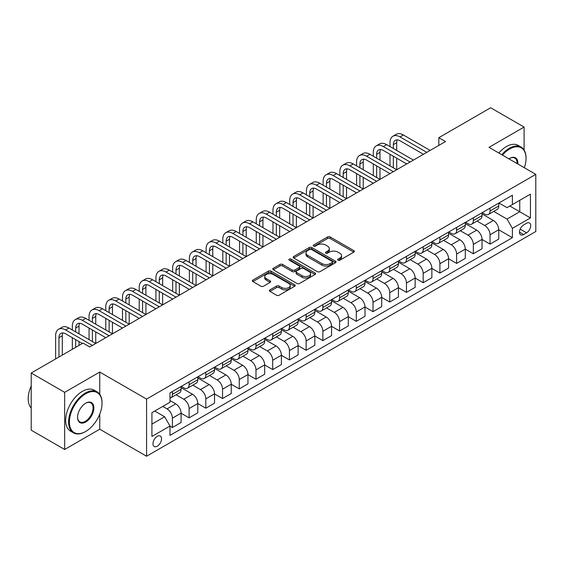 <?xml version="1.0" encoding="UTF-8"?>
<svg xmlns="http://www.w3.org/2000/svg" width="564" height="564" viewBox="0 0 564 564"><rect width="100%" height="100%" fill="white"/><g stroke="black" fill="none" stroke-linecap="round" stroke-linejoin="round"><path stroke-width="0.85" d="M338.012 260.187A1.297 0.747 0 0 0 339.852 260.187L353.804 252.136A1.854 1.072 0 0 0 354.347 251.375A1.854 1.072 0 0 0 353.804 250.62L330.173 236.972A1.854 1.072 0 0 0 327.543 236.972L313.591 245.03A1.297 0.747 0 0 0 313.21 245.559A1.297 0.747 0 0 0 313.591 246.087A1.297 0.747 0 0 0 315.431 246.087L317.236 245.044A5.943 3.433 0 0 1 325.639 245.044L327.606 246.186A5.943 3.433 0 0 1 329.348 248.611A5.943 3.433 0 0 1 327.606 251.036L325.802 252.08A1.297 0.747 0 0 0 325.421 252.609A1.297 0.747 0 0 0 325.802 253.137A1.297 0.747 0 0 0 327.642 253.137L329.447 252.094A5.943 3.433 0 0 1 337.85 252.094L339.817 253.236A5.943 3.433 0 0 1 341.558 255.661A5.943 3.433 0 0 1 339.817 258.086L338.012 259.123A1.297 0.747 0 0 0 337.632 259.659A1.297 0.747 0 0 0 338.012 260.187L338.012 259.123M157.271 446.194A6.056 3.497 120 0 0 161.226 440.858A6.056 3.497 120 0 0 160.303 436.007A6.056 3.497 120 0 0 157.271 436.31A6.056 3.497 120 0 0 153.316 441.647A6.056 3.497 120 0 0 154.247 446.498A6.056 3.497 120 0 0 157.271 446.194M269.909 289.882A1.854 1.072 0 0 0 269.366 290.636A1.854 1.072 0 0 0 269.909 291.398L276.536 295.226A1.854 1.072 0 0 0 279.166 295.226L294.655 286.279A1.854 1.072 0 0 0 295.198 285.525A1.854 1.072 0 0 0 294.655 284.764L271.023 271.122A1.854 1.072 0 0 0 268.401 271.122L252.905 280.068A1.854 1.072 0 0 0 252.362 280.823A1.854 1.072 0 0 0 252.905 281.584L260.913 286.209A1.854 1.072 0 0 0 263.543 286.209L270.17 282.381A1.854 1.072 0 0 0 270.713 281.619A1.854 1.072 0 0 0 270.17 280.865L266.201 278.567A4.963 2.869 0 0 1 264.742 276.543A4.963 2.869 0 0 1 267.808 273.892A4.963 2.869 0 0 1 273.223 274.513L288.782 283.495A4.963 2.869 0 0 1 290.234 285.525A4.963 2.869 0 0 1 287.168 288.176A4.963 2.869 0 0 1 281.753 287.548L279.166 286.054A1.854 1.072 0 0 0 276.536 286.054L269.909 289.882L269.909 291.398M99.757 372.064L64.648 392.332L31.21 373.023L31.21 430.17L64.648 449.48L99.757 429.204L146.577 456.234L146.577 399.086L99.757 372.064L99.757 394.314M524.097 150.017L524.097 127.069L488.988 147.345L535.8 174.368L146.577 399.086M524.097 127.069L490.659 107.766L438.827 137.686L438.827 145.413M31.21 373.023L83.042 343.102L89.725 346.966L445.518 141.55L438.827 137.686M317.37 271.651A1.854 1.072 0 0 0 319.992 271.651L335.488 262.704A1.854 1.072 0 0 0 336.031 261.95A1.854 1.072 0 0 0 335.488 261.188L311.857 247.547A1.854 1.072 0 0 0 309.227 247.547L293.738 256.493A1.854 1.072 0 0 0 293.195 257.247A1.854 1.072 0 0 0 293.738 258.009L317.37 271.651M289.727 260.469A1.297 0.747 0 0 1 291.045 260.653L291.045 259.109L315.072 272.976A1.854 1.072 0 0 1 315.614 273.737A1.854 1.072 0 0 1 315.072 274.492L299.576 283.438A1.854 1.072 0 0 1 296.953 283.438L273.321 269.796L279.948 265.996L279.948 264.453L273.321 268.281A1.854 1.072 0 0 0 272.779 269.035A1.854 1.072 0 0 0 273.321 269.796L273.321 268.281M279.948 265.996A1.854 1.072 0 0 1 282.578 265.996L282.578 264.453A1.854 1.072 0 0 0 279.948 264.453M282.578 264.453L292.159 269.987A1.854 1.072 0 0 0 294.789 269.987L299.188 267.442A1.854 1.072 0 0 0 299.731 266.687A1.854 1.072 0 0 0 299.188 265.926L289.205 260.166A1.297 0.747 0 0 1 288.824 259.637A1.297 0.747 0 0 1 289.628 258.947A1.297 0.747 0 0 1 291.045 259.109M526.572 223.252L523.632 224.951A5.866 3.384 120 0 0 519.796 230.119A5.866 3.384 120 0 0 520.699 234.821A5.866 3.384 120 0 0 523.632 234.525L526.572 232.826A5.866 3.384 120 0 0 530.4 227.659A5.866 3.384 120 0 0 529.504 222.963A5.866 3.384 120 0 0 526.572 223.252M146.577 456.234L535.8 231.515L535.8 174.368M498.95 202.984L507.043 207.651L512.394 204.563L512.394 195.222L169.983 392.911L169.983 402.252L151.92 412.679L151.92 436.465L169.983 426.039L169.983 435.387L512.394 237.691L512.394 228.349L507.043 219.086L493.74 211.401M512.394 204.563L530.449 194.143L530.449 217.923L512.394 228.349M64.648 392.332L64.648 449.48M509.849 206.029L519.747 211.747L519.747 200.319L530.449 194.143M507.043 219.086L519.747 211.747L530.449 217.923M151.92 424.107L164.632 416.775L154.733 411.057M169.983 426.116L172.387 427.505L172.387 418.164A7.565 4.371 -120 0 0 167.036 408.893L162.756 406.425M172.387 427.505L181.079 422.485L181.079 413.144A7.565 4.371 -120 0 0 175.728 403.873L169.983 400.553M181.079 413.222L189.109 417.853L189.109 408.512A7.565 4.371 -120 0 0 183.758 399.241L176.074 394.807M189.109 417.853L197.802 412.834L197.802 403.493A7.565 4.371 -120 0 0 192.451 394.222L181.079 387.658M197.802 403.57L205.825 408.202L205.825 398.861A7.565 4.371 -120 0 0 200.474 389.59L192.796 385.156M205.825 408.202L214.517 403.182L214.517 393.841A7.565 4.371 -120 0 0 209.173 384.57L197.802 378.007M214.517 393.919L222.547 398.551L222.547 389.202A7.565 4.371 -120 0 0 217.196 379.939L209.512 375.504M222.547 398.551L231.24 393.531L231.24 384.183A7.565 4.371 -120 0 0 225.889 374.919L214.517 368.355M231.24 384.26L239.263 388.899L239.263 379.551A7.565 4.371 -120 0 0 233.912 370.287L226.234 365.853M239.263 388.899L247.963 383.88L247.963 374.531A7.565 4.371 -120 0 0 242.612 365.268L231.24 358.704M247.963 374.609L255.986 379.241L255.986 369.899A7.565 4.371 -120 0 0 250.635 360.629L242.95 356.194M255.986 379.241L264.678 374.221L264.678 364.88A7.565 4.371 -120 0 0 259.327 355.616L247.963 349.046M264.678 364.957L272.701 369.589L272.701 360.248A7.565 4.371 -120 0 0 267.357 350.977L259.673 346.543M272.701 369.589L281.401 364.57L281.401 355.228A7.565 4.371 -120 0 0 276.05 345.958L264.678 339.394M281.401 355.306L289.424 359.938L289.424 350.596A7.565 4.371 -120 0 0 284.073 341.326L276.388 336.891M289.424 359.938L298.116 354.918L298.116 345.577A7.565 4.371 -120 0 0 292.765 336.306L281.401 329.743M298.116 345.654L306.146 350.286L306.146 340.938A7.565 4.371 -120 0 0 300.795 331.674L293.111 327.24M306.146 350.286L314.839 345.267L314.839 335.918A7.565 4.371 -120 0 0 309.488 326.655L298.116 320.091M314.839 335.996L322.862 340.635L322.862 331.287A7.565 4.371 -120 0 0 317.511 322.023L309.833 317.588M322.862 340.635L331.554 335.615L331.554 326.267A7.565 4.371 -120 0 0 326.203 317.003L314.839 310.44M331.554 326.344L339.584 330.976L339.584 321.635A7.565 4.371 -120 0 0 334.233 312.371L326.549 307.93M339.584 330.976L348.277 325.957L348.277 316.615A7.565 4.371 -120 0 0 342.926 307.352L331.554 300.781M348.277 316.693L356.3 321.325L356.3 311.984A7.565 4.371 -120 0 0 350.949 302.713L343.272 298.278M356.3 321.325L364.993 316.305L364.993 306.964A7.565 4.371 -120 0 0 359.642 297.693L348.277 291.13M364.993 307.042L373.023 311.673L373.023 302.332A7.565 4.371 -120 0 0 367.672 293.061L359.987 288.627M373.023 311.673L381.715 306.654L381.715 297.313A7.565 4.371 -120 0 0 376.364 288.042L364.993 281.478M381.715 297.39L389.738 302.022L389.738 292.674A7.565 4.371 -120 0 0 384.387 283.41L376.71 278.976M389.738 302.022L398.431 297.002L398.431 287.654A7.565 4.371 -120 0 0 393.087 278.39L381.715 271.827M398.431 287.732L406.461 292.371L406.461 283.022A7.565 4.371 -120 0 0 401.11 273.759L393.425 269.324M406.461 292.371L415.153 287.351L415.153 278.003A7.565 4.371 -120 0 0 409.802 268.739L398.431 262.175M415.153 278.08L423.176 282.712L423.176 273.371A7.565 4.371 -120 0 0 417.825 264.107L410.148 259.666M423.176 282.712L431.869 277.692L431.869 268.351A7.565 4.371 -120 0 0 426.525 259.087L415.153 252.517M431.869 268.429L439.899 273.061L439.899 263.719A7.565 4.371 -120 0 0 434.548 254.449L426.863 250.014M439.899 273.061L448.591 268.041L448.591 258.7A7.565 4.371 -120 0 0 443.241 249.429L431.869 242.865M448.591 258.777L456.614 263.409L456.614 254.068A7.565 4.371 -120 0 0 451.263 244.797L443.586 240.363M456.614 263.409L465.314 258.39L465.314 249.048A7.565 4.371 -120 0 0 459.963 239.778L448.591 233.214M465.314 249.126L473.337 253.758L473.337 244.409A7.565 4.371 -120 0 0 467.986 235.146L460.302 230.711M473.337 253.758L482.03 248.738L482.03 239.39A7.565 4.371 -120 0 0 476.679 230.126L465.314 223.563M482.03 239.467L490.053 244.106L490.053 234.758A7.565 4.371 -120 0 0 484.709 225.494L477.024 221.06M490.053 244.106L498.752 239.087L498.752 229.738A7.565 4.371 -120 0 0 493.401 220.475L482.03 213.911M482.234 212.635L484.709 214.066A7.565 4.371 -120 0 0 488.487 214.44A7.565 4.371 -120 0 0 490.053 210.971L490.053 208.116M465.511 222.286L467.986 223.718A7.565 4.371 -120 0 0 471.772 224.091A7.565 4.371 -120 0 0 473.337 220.63L473.337 217.767M448.789 231.938L451.263 233.369A7.565 4.371 -120 0 0 455.049 233.743A7.565 4.371 -120 0 0 456.614 230.281L456.614 227.426M432.073 241.596L434.548 243.021A7.565 4.371 -120 0 0 438.334 243.394A7.565 4.371 -120 0 0 439.899 239.933L439.899 237.077M415.351 251.248L417.825 252.672A7.565 4.371 -120 0 0 421.611 253.053A7.565 4.371 -120 0 0 423.176 249.584L423.176 246.729M398.635 260.899L401.11 262.331A7.565 4.371 -120 0 0 404.889 262.704A7.565 4.371 -120 0 0 406.461 259.236L406.461 256.38M381.913 270.551L384.387 271.982A7.565 4.371 -120 0 0 388.173 272.356A7.565 4.371 -120 0 0 389.738 268.894L389.738 266.032M365.197 280.202L367.672 281.633A7.565 4.371 -120 0 0 371.45 282.007A7.565 4.371 -120 0 0 373.023 278.546L373.023 275.69M348.474 289.854L350.949 291.285A7.565 4.371 -120 0 0 354.735 291.659A7.565 4.371 -120 0 0 356.3 288.197L356.3 285.342M331.759 299.512L334.233 300.936A7.565 4.371 -120 0 0 338.012 301.317A7.565 4.371 -120 0 0 339.584 297.848L339.584 294.993M315.036 309.164L317.511 310.595A7.565 4.371 -120 0 0 321.297 310.968A7.565 4.371 -120 0 0 322.862 307.5L322.862 304.645M298.321 318.815L300.795 320.246A7.565 4.371 -120 0 0 304.574 320.62A7.565 4.371 -120 0 0 306.146 317.158L306.146 314.296M281.598 328.467L284.073 329.898A7.565 4.371 -120 0 0 287.859 330.271A7.565 4.371 -120 0 0 289.424 326.81L289.424 323.947M264.883 338.118L267.357 339.549A7.565 4.371 -120 0 0 271.136 339.923A7.565 4.371 -120 0 0 272.701 336.461L272.701 333.606M248.16 347.776L250.635 349.201A7.565 4.371 -120 0 0 254.42 349.574A7.565 4.371 -120 0 0 255.986 346.113L255.986 343.257M231.437 357.428L233.912 358.859A7.565 4.371 -120 0 0 237.698 359.233A7.565 4.371 -120 0 0 239.263 355.764L239.263 352.909M214.722 367.079L217.196 368.511A7.565 4.371 -120 0 0 220.982 368.884A7.565 4.371 -120 0 0 222.547 365.423L222.547 362.56M197.999 376.731L200.474 378.162A7.565 4.371 -120 0 0 204.26 378.536A7.565 4.371 -120 0 0 205.825 375.074L205.825 372.212M181.284 386.382L183.758 387.813A7.565 4.371 -120 0 0 187.537 388.187A7.565 4.371 -120 0 0 189.109 384.726L189.109 381.87M498.752 229.816L512.394 237.691M488.487 214.44L497.18 209.42A7.565 4.371 -120 0 0 498.752 205.952L498.752 203.096M471.772 224.091L480.465 219.072A7.565 4.371 -120 0 0 482.03 215.61L482.03 212.748M455.049 233.743L463.742 228.723A7.565 4.371 -120 0 0 465.314 225.262L465.314 222.406M438.334 243.394L447.026 238.375A7.565 4.371 -120 0 0 448.591 234.913L448.591 232.058M421.611 253.053L430.304 248.033A7.565 4.371 -120 0 0 431.869 244.564L431.869 241.709M404.889 262.704L413.588 257.685A7.565 4.371 -120 0 0 415.153 254.216L415.153 251.361M388.173 272.356L396.866 267.336A7.565 4.371 -120 0 0 398.431 263.874L398.431 261.012M371.45 282.007L380.15 276.987A7.565 4.371 -120 0 0 381.715 273.526L381.715 270.671M354.735 291.659L363.427 286.639A7.565 4.371 -120 0 0 364.993 283.177L364.993 280.322M338.012 301.317L346.712 296.297A7.565 4.371 -120 0 0 348.277 292.829L348.277 289.974M321.297 310.968L329.989 305.949A7.565 4.371 -120 0 0 331.554 302.48L331.554 299.625M304.574 320.62L313.267 315.6A7.565 4.371 -120 0 0 314.839 312.139L314.839 309.276M287.859 330.271L296.551 325.252A7.565 4.371 -120 0 0 298.116 321.79L298.116 318.935M271.136 339.923L279.829 334.903A7.565 4.371 -120 0 0 281.401 331.442L281.401 328.586M254.42 349.574L263.113 344.562A7.565 4.371 -120 0 0 264.678 341.093L264.678 338.238M237.698 359.233L246.39 354.213A7.565 4.371 -120 0 0 247.963 350.745L247.963 347.889M220.982 368.884L229.675 363.865A7.565 4.371 -120 0 0 231.24 360.403L231.24 357.541M204.26 378.536L212.952 373.516A7.565 4.371 -120 0 0 214.517 370.054L214.517 367.192M187.537 388.187L196.237 383.167A7.565 4.371 -120 0 0 197.802 379.706L197.802 376.851M169.983 398.149A7.565 4.371 -120 0 0 170.821 397.839L179.514 392.819A7.565 4.371 -120 0 0 181.079 389.357L181.079 386.502M170.821 397.839A7.565 4.371 -120 0 0 172.387 394.377L172.387 391.522M164.632 416.775L169.983 426.039M99.757 429.204L99.757 414.089M338.534 260.371L339.817 259.63A5.943 3.433 0 0 0 341.558 257.205L341.558 255.661M329.348 248.611L329.348 250.155A5.943 3.433 0 0 1 327.606 252.58L326.323 253.321M353.776 252.15L330.173 238.516A1.854 1.072 0 0 0 327.543 238.516L314.113 246.271M335.488 261.188L335.488 262.704L311.857 249.091A1.854 1.072 0 0 0 309.227 249.091L293.759 258.023M332.203 262.479A1.297 0.747 0 0 0 332.584 261.95A1.297 0.747 0 0 0 332.203 261.421L311.462 249.443A1.297 0.747 0 0 0 309.622 249.443L307.718 250.543A5.943 3.433 0 0 0 305.977 252.968A5.943 3.433 0 0 0 307.718 255.393L321.896 263.578A5.943 3.433 0 0 0 330.3 263.578L332.203 262.479L332.203 264.022A1.297 0.747 0 0 0 332.584 263.494L332.584 261.95M305.977 252.968L305.977 254.512A5.943 3.433 0 0 0 307.718 256.937L307.718 255.393M332.203 264.022L330.3 265.122A5.943 3.433 0 0 1 321.896 265.122L307.718 256.937M282.578 265.996L292.159 271.531A1.854 1.072 0 0 0 294.789 271.531L299.188 268.993A1.854 1.072 0 0 0 299.731 268.231L299.731 266.687M291.045 260.653L315.043 274.506M302.107 275.726A4.963 2.869 0 0 0 307.521 276.346A4.963 2.869 0 0 0 310.588 273.695A4.963 2.869 0 0 0 309.128 271.672L303.651 268.506A1.854 1.072 0 0 0 301.021 268.506L296.622 271.044A1.854 1.072 0 0 0 296.079 271.806A1.854 1.072 0 0 0 296.622 272.56L302.107 275.726L302.107 277.269A4.963 2.869 0 0 0 307.521 277.89A4.963 2.869 0 0 0 310.588 275.246L310.588 273.695M296.079 271.806L296.079 273.35A1.854 1.072 0 0 0 296.622 274.104L296.622 272.56M302.107 277.269L296.622 274.104M290.234 285.525L290.234 287.069A4.963 2.869 0 0 1 287.168 289.72A4.963 2.869 0 0 1 281.753 289.092L279.166 287.598A1.854 1.072 0 0 0 276.536 287.598L269.93 291.412M264.742 276.543L264.742 278.087A4.963 2.869 0 0 0 266.201 280.111L266.201 278.567M270.17 280.865L270.17 282.381L266.201 280.111M294.634 286.293L271.023 272.666A1.854 1.072 0 0 0 268.401 272.666L252.933 281.598M390.006 146.57L390.006 142.706A14.185 8.192 60 0 1 392.946 136.213L396.288 134.281A14.185 8.192 60 0 1 403.38 134.986L430.135 150.433M392.946 136.213A14.185 8.192 60 0 1 400.038 136.918L426.793 152.365M423.444 154.289L400.038 140.781A9.461 5.464 -120 0 0 395.308 140.309A9.461 5.464 -120 0 0 393.348 144.638L393.348 148.501M397.289 139.872A9.461 5.464 -120 0 0 396.696 142.706L396.696 150.433M393.348 156.221L393.348 167.804M396.696 158.153L396.696 169.736L369.942 154.289L366.6 156.221L393.348 171.667M390.006 165.879L390.006 154.289M373.29 156.221L373.29 152.365A14.185 8.192 60 0 1 376.223 145.864L379.572 143.94A14.185 8.192 60 0 1 386.664 144.638L413.412 160.084M376.223 145.864A14.185 8.192 60 0 1 383.323 146.57L410.07 162.016M406.729 163.948L383.323 150.433A9.461 5.464 -120 0 0 378.592 149.961A9.461 5.464 -120 0 0 376.632 154.296L376.632 158.153M380.566 149.523A9.461 5.464 -120 0 0 379.974 152.365L379.974 160.084M376.632 165.879L376.632 177.463M379.974 167.804L379.974 179.387L353.226 163.948L349.877 165.879L376.632 181.319M373.29 175.531L373.29 163.948M390.006 173.599L366.6 160.084A9.461 5.464 -120 0 0 361.869 159.619A9.461 5.464 -120 0 0 359.91 163.948L359.91 167.804M363.851 159.182A9.461 5.464 -120 0 0 363.258 162.016L363.258 169.736M359.91 175.531L359.91 187.114M363.258 177.463L363.258 189.046L336.504 173.599L333.162 175.531L359.91 190.97M356.568 185.182L356.568 173.599M356.568 165.879L356.568 162.016A14.185 8.192 60 0 1 359.508 155.523A14.185 8.192 60 0 1 366.6 156.221M359.508 155.523L362.849 153.591A14.185 8.192 60 0 1 369.942 154.289M373.29 183.251L349.877 169.736A9.461 5.464 -120 0 0 345.154 169.27A9.461 5.464 -120 0 0 343.194 173.599L343.194 177.463M347.128 168.833A9.461 5.464 -120 0 0 346.536 171.667L346.536 179.387M343.194 185.182L343.194 196.766M346.536 187.114L346.536 198.697L319.788 183.251L316.439 185.182L343.194 200.629M339.852 194.834L339.852 183.251M339.852 175.531L339.852 171.667A14.185 8.192 60 0 1 342.785 165.174A14.185 8.192 60 0 1 349.877 165.879M342.785 165.174L346.134 163.243A14.185 8.192 60 0 1 353.226 163.948M356.568 192.902L333.162 179.387A9.461 5.464 -120 0 0 328.431 178.922A9.461 5.464 -120 0 0 326.471 183.251L326.471 187.114M330.412 178.485A9.461 5.464 -120 0 0 329.82 181.319L329.82 189.046M326.471 194.834L326.471 206.417M329.82 196.766L329.82 208.349L303.065 192.902L299.724 194.834L326.471 210.28M323.13 204.485L323.13 192.902M323.13 185.182L323.13 181.319A14.185 8.192 60 0 1 326.07 174.826A14.185 8.192 60 0 1 333.162 175.531M326.07 174.826L329.411 172.894A14.185 8.192 60 0 1 336.504 173.599M524.33 167.748A23.075 13.324 120 0 0 526.036 158.385A23.075 13.324 120 0 0 509.715 148.966A23.075 13.324 120 0 0 502.461 155.121M501.763 154.719A23.646 13.649 -60 0 1 509.313 148.269A23.646 13.649 -60 0 1 521.136 147.098A23.646 13.649 -60 0 1 526.036 157.92A23.646 13.649 -60 0 1 526.036 158.16M508.954 158.872A11.541 6.662 -60 0 1 509.715 158.385L509.715 158.385A11.541 6.662 -60 0 1 517.844 164.004M498.816 153.02A23.646 13.649 -60 0 1 506.373 146.57A23.646 13.649 -60 0 1 518.196 145.399L521.136 147.098M517.061 163.553A10.97 6.331 120 0 0 514.805 158.075A10.97 6.331 120 0 0 509.518 158.505M85.312 431.679L85.714 431.446A23.075 13.324 120 0 0 102.035 403.182A23.075 13.324 120 0 0 85.714 393.764A23.075 13.324 120 0 0 69.393 422.027A23.075 13.324 120 0 0 85.714 431.446L85.312 431.679A23.646 13.649 -60 0 1 73.489 432.849A23.646 13.649 -60 0 1 69.865 413.898A23.646 13.649 -60 0 1 85.312 393.066A23.646 13.649 -60 0 1 97.135 391.895A23.646 13.649 -60 0 1 102.035 402.717A23.646 13.649 -60 0 1 102.035 402.95M85.714 422.027A11.541 6.662 -60 0 1 77.557 417.311A11.541 6.662 -60 0 1 85.714 403.182L85.714 403.182A11.541 6.662 -60 0 1 93.871 407.892A11.541 6.662 -60 0 1 85.714 422.027M77.557 417.078A10.97 6.331 120 0 0 79.827 421.872A10.97 6.331 120 0 0 85.312 421.329A10.97 6.331 120 0 0 92.482 411.664A10.97 6.331 120 0 0 90.797 402.872A10.97 6.331 120 0 0 85.509 403.302M73.489 432.849L70.549 431.15A23.646 13.649 -60 0 1 66.926 412.199A23.646 13.649 -60 0 1 82.372 391.367A23.646 13.649 -60 0 1 94.195 390.196L97.135 391.895M31.21 408.019A23.646 13.649 -60 0 1 31.21 385.917M339.852 202.554L316.439 189.046A9.461 5.464 -120 0 0 311.716 188.573A9.461 5.464 -120 0 0 309.756 192.902L309.756 196.766M313.69 188.136A9.461 5.464 -120 0 0 313.098 190.97L313.098 198.697M309.756 204.485L309.756 216.068M313.098 206.417L313.098 218L286.35 202.554L283.001 204.485L309.756 219.932M306.407 214.144L306.407 202.554M306.407 194.834L306.407 190.97A14.185 8.192 60 0 1 309.347 184.477A14.185 8.192 60 0 1 316.439 185.182M309.347 184.477L312.696 182.546A14.185 8.192 60 0 1 319.788 183.251M323.13 212.212L299.724 198.697A9.461 5.464 -120 0 0 294.993 198.225A9.461 5.464 -120 0 0 293.033 202.554L293.033 206.417M296.974 197.788A9.461 5.464 -120 0 0 296.382 200.629L296.382 208.349M293.033 214.144L293.033 225.727M296.382 216.068L296.382 227.652L269.627 212.212L266.286 214.144L293.033 229.583M289.692 223.795L289.692 212.212M289.692 204.485L289.692 200.629A14.185 8.192 60 0 1 292.631 194.129A14.185 8.192 60 0 1 299.724 194.834M292.631 194.129L295.973 192.204A14.185 8.192 60 0 1 303.065 192.902M306.407 221.863L283.001 208.349A9.461 5.464 -120 0 0 278.278 207.883A9.461 5.464 -120 0 0 276.318 212.212L276.318 216.068M280.252 207.446A9.461 5.464 -120 0 0 279.659 210.28L279.659 218M276.318 223.795L276.318 235.378M279.659 225.727L279.659 237.31L252.912 221.863L249.563 223.795L276.318 239.235M272.969 233.447L272.969 221.863M272.969 214.144L272.969 210.28A14.185 8.192 60 0 1 275.909 203.787A14.185 8.192 60 0 1 283.001 204.485M275.909 203.787L279.25 201.856A14.185 8.192 60 0 1 286.35 202.554M289.692 231.515L266.286 218A9.461 5.464 -120 0 0 261.555 217.535A9.461 5.464 -120 0 0 259.595 221.863L259.595 225.727M263.529 217.098A9.461 5.464 -120 0 0 262.937 219.932L262.937 227.652M259.595 233.447L259.595 245.03M262.937 235.378L262.937 246.962L236.189 231.515L232.847 233.447L259.595 248.893M256.253 243.098L256.253 231.515M256.253 223.795L256.253 219.932A14.185 8.192 60 0 1 259.193 213.439A14.185 8.192 60 0 1 266.286 214.144M259.193 213.439L262.535 211.507A14.185 8.192 60 0 1 269.627 212.212M272.969 241.166L249.563 227.652A9.461 5.464 -120 0 0 244.832 227.186A9.461 5.464 -120 0 0 242.88 231.515L242.88 235.378M246.813 226.749A9.461 5.464 -120 0 0 246.221 229.583L246.221 237.31M242.88 243.098L242.88 254.681M246.221 245.03L246.221 256.613L219.466 241.166L216.125 243.098L242.88 258.545M239.531 252.75L239.531 241.166M239.531 233.447L239.531 229.583A14.185 8.192 60 0 1 242.471 223.09A14.185 8.192 60 0 1 249.563 223.795M242.471 223.09L245.812 221.158A14.185 8.192 60 0 1 252.912 221.863M256.253 250.818L232.847 237.31A9.461 5.464 -120 0 0 228.117 236.838A9.461 5.464 -120 0 0 226.157 241.166L226.157 245.03M230.091 236.401A9.461 5.464 -120 0 0 229.499 239.235L229.499 246.962M226.157 252.75L226.157 264.333M229.499 254.681L229.499 266.264L202.751 250.818L199.409 252.75L226.157 268.196M222.815 262.401L222.815 250.818M222.815 243.098L222.815 239.235A14.185 8.192 60 0 1 225.755 232.742A14.185 8.192 60 0 1 232.847 233.447M225.755 232.742L229.097 230.81A14.185 8.192 60 0 1 236.189 231.515M239.531 260.476L216.125 246.962A9.461 5.464 -120 0 0 211.394 246.489A9.461 5.464 -120 0 0 209.441 250.818L209.441 254.681M213.375 246.052A9.461 5.464 -120 0 0 212.783 248.893L212.783 256.613M209.441 262.401L209.441 273.991M212.783 264.333L212.783 275.916L186.028 260.476L182.687 262.401L209.434 277.848M206.093 272.059L206.093 260.476M206.093 252.75L206.093 248.893A14.185 8.192 60 0 1 209.032 242.393A14.185 8.192 60 0 1 216.125 243.098M209.032 242.393L212.374 240.468A14.185 8.192 60 0 1 219.466 241.166M222.815 270.128L199.409 256.613A9.461 5.464 -120 0 0 194.679 256.148A9.461 5.464 -120 0 0 192.719 260.476L192.719 264.333M196.653 255.711A9.461 5.464 -120 0 0 196.061 258.545L196.061 266.264M192.719 272.059L192.719 283.643M196.061 273.991L196.061 285.574L169.313 270.128L165.971 272.059L192.719 287.499M189.377 281.711L189.377 270.128M189.377 262.401L189.377 258.545A14.185 8.192 60 0 1 192.31 252.052A14.185 8.192 60 0 1 199.409 252.75M192.31 252.052L195.659 250.12A14.185 8.192 60 0 1 202.751 250.818M206.093 279.779L182.687 266.264A9.461 5.464 -120 0 0 177.956 265.799A9.461 5.464 -120 0 0 175.996 270.128L175.996 273.991M179.937 265.362A9.461 5.464 -120 0 0 179.345 268.196L179.345 275.916M175.996 281.711L175.996 293.294M179.345 283.643L179.345 295.226L152.59 279.779L149.248 281.711L175.996 297.157M172.654 291.362L172.654 279.779M172.654 272.059L172.654 268.196A14.185 8.192 60 0 1 175.594 261.703A14.185 8.192 60 0 1 182.687 262.401M175.594 261.703L178.936 259.771A14.185 8.192 60 0 1 186.028 260.476M189.377 289.431L165.971 275.916A9.461 5.464 -120 0 0 161.241 275.451A9.461 5.464 -120 0 0 159.281 279.779L159.281 283.643M163.215 275.013A9.461 5.464 -120 0 0 162.622 277.848L162.622 285.574M159.281 291.362L159.281 302.946M162.622 293.294L162.622 304.877L135.875 289.431L132.526 291.362L159.281 306.809M155.939 301.014L155.939 289.431M155.939 281.711L155.939 277.848A14.185 8.192 60 0 1 158.872 271.354A14.185 8.192 60 0 1 165.971 272.059M158.872 271.354L162.22 269.423A14.185 8.192 60 0 1 169.313 270.128M172.654 299.082L149.248 285.574A9.461 5.464 -120 0 0 144.518 285.102A9.461 5.464 -120 0 0 142.558 289.431L142.558 293.294M146.499 284.665A9.461 5.464 -120 0 0 145.907 287.499L145.907 295.226M142.558 301.014L142.558 312.597M145.907 302.946L145.907 314.529L119.152 299.082L115.81 301.014L142.558 316.46M139.216 310.665L139.216 299.082M139.216 291.362L139.216 287.499A14.185 8.192 60 0 1 142.156 281.006A14.185 8.192 60 0 1 149.248 281.711M142.156 281.006L145.498 279.074A14.185 8.192 60 0 1 152.59 279.779M155.939 308.741L132.526 295.226A9.461 5.464 -120 0 0 127.802 294.753A9.461 5.464 -120 0 0 125.842 299.082L125.842 302.946M129.776 294.316A9.461 5.464 -120 0 0 129.184 297.157L129.184 304.877M125.842 310.665L125.842 322.255M129.184 312.597L129.184 324.18L102.436 308.741L99.088 310.665L125.842 326.112M122.494 320.324L122.494 308.741M122.494 301.014L122.494 297.157A14.185 8.192 60 0 1 125.434 290.657A14.185 8.192 60 0 1 132.526 291.362M125.434 290.657L128.782 288.733A14.185 8.192 60 0 1 135.875 289.431M139.216 318.392L115.81 304.877A9.461 5.464 -120 0 0 111.08 304.412A9.461 5.464 -120 0 0 109.12 308.741L109.12 312.597M113.061 303.975A9.461 5.464 -120 0 0 112.469 306.809L112.469 314.529M109.12 320.324L109.12 331.907M112.469 322.255L112.469 333.839L85.714 318.392L82.372 320.324L109.12 335.763M105.778 329.975L105.778 318.392M105.778 310.665L105.778 306.809A14.185 8.192 60 0 1 108.718 300.316A14.185 8.192 60 0 1 115.81 301.014M108.718 300.316L112.06 298.384A14.185 8.192 60 0 1 119.152 299.082M122.494 328.044L99.088 314.529A9.461 5.464 -120 0 0 94.364 314.063A9.461 5.464 -120 0 0 92.404 318.392L92.404 322.255M96.338 313.626A9.461 5.464 -120 0 0 95.746 316.46L95.746 324.18M92.404 329.975L92.404 341.558M95.746 331.907L95.746 343.49L68.998 328.044L65.65 329.975L92.404 345.422M89.056 339.627L89.056 328.044M89.056 320.324L89.056 316.46A14.185 8.192 60 0 1 91.995 309.967A14.185 8.192 60 0 1 99.088 310.665M91.995 309.967L95.337 308.036A14.185 8.192 60 0 1 102.436 308.741M105.778 337.695L82.372 324.18A9.461 5.464 -120 0 0 77.642 323.715A9.461 5.464 -120 0 0 75.682 328.044L75.682 331.907M79.623 323.278A9.461 5.464 -120 0 0 79.023 326.112L79.023 333.839M75.682 339.627L75.682 347.346M79.023 341.558L79.023 345.422M72.34 349.278L72.34 337.695M72.34 329.975L72.34 326.112A14.185 8.192 60 0 1 75.28 319.619A14.185 8.192 60 0 1 82.372 320.324M75.28 319.619L78.622 317.687A14.185 8.192 60 0 1 85.714 318.392M82.372 343.49L65.65 333.839A9.461 5.464 -120 0 0 60.919 333.366A9.461 5.464 -120 0 0 58.966 337.695L58.966 357.005M62.9 332.929A9.461 5.464 -120 0 0 62.308 335.763L62.308 355.073M55.617 358.93L55.617 335.763A14.185 8.192 60 0 1 58.557 329.27A14.185 8.192 60 0 1 65.65 329.975M58.557 329.27L61.899 327.339A14.185 8.192 60 0 1 68.998 328.044M167.036 408.893L175.728 403.873M183.758 399.241L192.451 394.222M200.474 389.59L209.173 384.57M217.196 379.939L225.889 374.919M233.912 370.287L242.612 365.268M250.635 360.629L259.327 355.616M267.357 350.977L276.05 345.958M284.073 341.326L292.765 336.306M300.795 331.674L309.488 326.655M317.511 322.023L326.203 317.003M334.233 312.371L342.926 307.352M350.949 302.713L359.642 297.693M367.672 293.061L376.364 288.042M384.387 283.41L393.087 278.39M401.11 273.759L409.802 268.739M417.825 264.107L426.525 259.087M434.548 254.449L443.241 249.429M451.263 244.797L459.963 239.778M467.986 235.146L476.679 230.126M484.709 225.494L493.401 220.475M490.053 210.971L498.752 205.952M490.053 234.758L498.752 229.738M473.337 244.409L482.03 239.39M473.337 220.63L482.03 215.61M456.614 254.068L465.314 249.048M456.614 230.281L465.314 225.262M439.899 263.719L448.591 258.7M439.899 239.933L448.591 234.913M423.176 273.371L431.869 268.351M423.176 249.584L431.869 244.564M406.461 283.022L415.153 278.003M406.461 259.236L415.153 254.216M389.738 292.674L398.431 287.654M389.738 268.894L398.431 263.874M373.023 302.332L381.715 297.313M373.023 278.546L381.715 273.526M356.3 311.984L364.993 306.964M356.3 288.197L364.993 283.177M339.584 321.635L348.277 316.615M339.584 297.848L348.277 292.829M322.862 331.287L331.554 326.267M322.862 307.5L331.554 302.48M306.146 340.938L314.839 335.918M306.146 317.158L314.839 312.139M289.424 350.596L298.116 345.577M289.424 326.81L298.116 321.79M272.701 360.248L281.401 355.228M272.701 336.461L281.401 331.442M255.986 369.899L264.678 364.88M255.986 346.113L264.678 341.093M239.263 379.551L247.963 374.531M239.263 355.764L247.963 350.745M222.547 389.202L231.24 384.183M222.547 365.423L231.24 360.403M205.825 398.861L214.517 393.841M205.825 375.074L214.517 370.054M189.109 408.512L197.802 403.493M189.109 384.726L197.802 379.706M172.387 418.164L181.079 413.144M172.387 394.377L181.079 389.357M520.156 229.125L526.572 232.826M519.479 232.135L523.632 234.525M339.817 259.63L339.817 258.086M325.802 253.137L325.802 252.08M327.606 252.58L327.606 251.036M313.591 246.087L313.591 245.03M327.543 238.516L327.543 236.972M330.173 238.516L330.173 236.972M353.804 252.136L353.804 250.62M293.738 258.009L293.738 256.493M309.227 249.091L309.227 247.547M311.857 249.091L311.857 247.547M321.896 265.122L321.896 263.578M330.3 265.122L330.3 263.578M292.159 271.531L292.159 269.987M294.789 271.531L294.789 269.987M299.188 268.993L299.188 267.442M315.072 274.492L315.072 272.976M276.536 287.598L276.536 286.054M279.166 287.598L279.166 286.054M281.753 289.092L281.753 287.548M252.905 281.584L252.905 280.068M268.401 272.666L268.401 271.122M271.023 272.666L271.023 271.122M294.655 286.279L294.655 284.764M403.38 134.986L400.038 136.918M396.696 142.706L393.348 144.638M386.664 144.638L383.323 146.57M379.974 152.365L376.632 154.296M363.258 162.016L359.91 163.948M346.536 171.667L343.194 173.599M329.82 181.319L326.471 183.251M313.098 190.97L309.756 192.902M296.382 200.629L293.033 202.554M279.659 210.28L276.318 212.212M262.937 219.932L259.595 221.863M246.221 229.583L242.88 231.515M229.499 239.235L226.157 241.166M212.783 248.893L209.441 250.818M196.061 258.545L192.719 260.476M179.345 268.196L175.996 270.128M162.622 277.848L159.281 279.779M145.907 287.499L142.558 289.431M129.184 297.157L125.842 299.082M112.469 306.809L109.12 308.741M95.746 316.46L92.404 318.392M79.023 326.112L75.682 328.044M62.308 335.763L58.966 337.695M526.036 158.385L526.036 157.92M102.035 403.182L102.035 402.717"/></g></svg>
